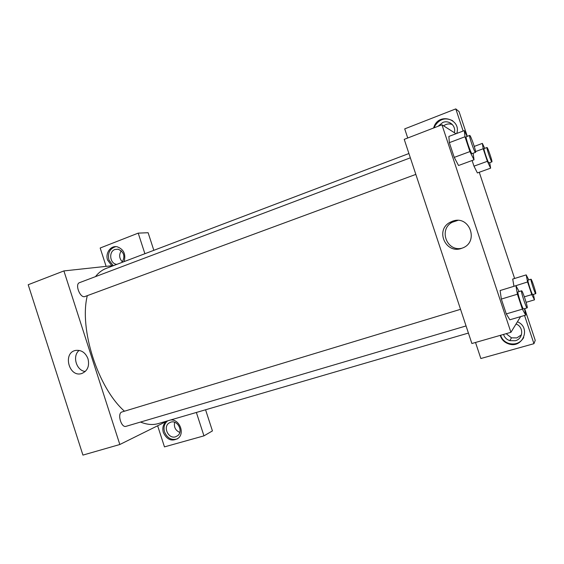 <?xml version="1.0" encoding="UTF-8"?>
<svg xmlns="http://www.w3.org/2000/svg" width="564" height="564" viewBox="0 0 564 564"><rect width="100%" height="100%" fill="white"/><g stroke="black" fill="none" stroke-linecap="round" stroke-linejoin="round"><path stroke-width="0.85" d="M111.009 248.153L111.27 248.964M196.371 412.46L203.957 435.859L164.469 446.885L157.645 425.771M167.487 420.892L119.829 444.51L82.929 455.099L28.2 284.728L63.901 270.924L113.731 265.538M144.892 253.715L138.215 233.129L100.18 248.012L106.117 266.363M111.827 265.75L107.597 260.096C105.094 253.158 110.741 245.255 117.185 246.778C123.749 249.26 126.061 254.202 124.122 261.597M115.796 246.63C109.804 248.512 107.512 252.954 108.922 259.969L113.145 265.602M116.818 264.368C109.881 263.889 108.323 251.657 114.929 249.499L118.123 249.196C124.101 251.974 125.405 256.373 122.028 262.394M122.423 261.922C119.18 258.467 118.807 254.752 121.295 250.776M138.215 233.129L148.12 232.721L153.831 250.324M170.596 419.983C179.274 418.953 185.112 432.948 178.21 438.256C171.95 441.831 167 439.934 163.363 432.567C162.101 427.879 163.137 424.17 166.465 421.442L166.697 421.287M167.67 420.836L167.635 420.864C164.314 423.585 163.285 427.279 164.54 431.954C167.318 438.242 171.611 440.547 177.42 438.862M170.793 422.154C177.589 419.757 183.54 431.277 177.745 435.641L175.538 436.811C168.502 439.201 162.735 427.124 168.953 423.063L170.793 422.154M179.796 432.44C175.432 430.438 173.719 427.054 174.65 422.281M203.957 435.859L212.431 430.917L205.571 409.774M88.005 358.817C89.648 366.064 87.575 370.957 81.801 373.495C68.914 377.929 62.35 352.5 75.837 350.399C81.47 349.849 85.531 352.662 88.005 358.817M119.829 444.51L63.901 270.924M79.157 350.392C72.023 355.891 76.309 370.682 85.27 371.486M466.054 325.943L126.047 426.328C121.147 428.175 116.924 413.081 122.014 411.953L460.548 309.312M415.837 174.396L84.974 296.509C80.264 298.666 74.533 284.129 79.524 282.656L410.345 157.821M468.416 333.063L158.153 423.613C152.816 425.178 146.936 424.657 140.514 422.055M124.454 411.212C97.847 387.736 78.995 328.89 87.307 295.649M95.471 276.635C98.559 272.687 102.119 269.944 106.145 268.422L408.921 153.521M520.586 316.63L510.921 332.309L471.878 343.511L404.226 139.357L441.936 124.778L456.015 133.746M452.356 124.545C449.289 123.431 446.364 123.861 443.586 125.828M506.155 333.676L511.47 337.836L516.843 337.899L521.467 334.804M475.515 342.468L480.838 358.521L533.946 343.688L535.229 340.353L524.668 308.635M514.622 278.475L479.259 172.26M467.302 136.333L459.075 111.623L455.79 108.901L463.157 131.031M438.108 126.258L442.754 122.473C449.148 119.695 456.311 125.962 454.351 132.681M452.765 120.795C445.616 117.178 439.694 118.842 435.006 125.786L434.174 127.781M433.533 128.028L434.52 125.49C440.498 112.511 461.345 119.836 456.755 133.464M516.046 323.997C523.942 326.838 523.399 338.851 515.313 340.734L509.821 340.663C506.641 339.577 504.547 337.505 503.532 334.431M500.599 335.277L500.691 335.559C502.08 339.387 504.759 342.003 508.735 343.413C515.299 345.034 520.29 343.081 523.723 337.554M517.414 321.783C531.528 327.472 522.631 349.151 508.488 343.836C504.498 342.418 501.812 339.796 500.423 335.961L500.247 335.376M533.946 343.688L524.555 315.473M407.737 138.004L404.712 128.881L455.79 108.901M487.366 161.304L473.986 166.168L472.103 160.514L473.986 166.168L477.391 172.944L490.624 168.164L487.366 161.304L483.186 148.755L482.368 143.383L484.702 148.36M473.147 153.246L474.014 159.809L458.539 165.499M458.532 165.478L454.239 157.384L449.346 142.657L448.873 136.439L464.292 130.601L467.126 136.396M524.548 308.67L525.726 315.128L509.842 319.788M509.835 319.774L506.275 313.908L501.34 299.075L500.106 290.523M533.403 294.38L534.503 299.837L531.781 294.591L527.573 281.965L513.973 286.293L512.711 279.053M510.921 332.309L441.936 124.778M452.497 221.222C469.734 214.524 479.583 242.534 461.958 248.202C446.053 254.773 434.689 230.274 449.938 222.385L452.497 221.222M457.728 220.432L452.236 222.251C438.369 229.365 446.702 251.932 461.853 248.245M525.726 315.128L522.377 309.157L517.407 294.218L515.926 285.701L519.12 291.56M521.58 290.812L518.034 291.884C516.85 291.743 522.701 309.699 523.596 308.952L527.206 307.859C528.017 307.119 522.412 290.115 521.58 290.812C520.438 290.65 526.304 308.642 527.157 307.902M515.926 285.701L500.113 290.538L501.34 299.075L506.275 313.908L522.377 309.157M517.407 294.218L501.34 299.075M474.014 159.809L469.918 151.575L464.99 136.756L464.292 130.601M469.685 135.43L466.224 136.742C465.11 136.636 470.792 153.38 471.962 153.634L475.522 152.372C476.622 152.393 470.524 134.704 469.685 135.43C468.606 135.311 474.296 152.083 475.424 152.358L475.522 152.372M469.918 151.575L454.239 157.384L449.346 142.657L448.881 136.46M464.99 136.756L449.346 142.657M527.573 281.965L526.191 274.894L528.743 279.906M530.992 279.215L527.974 280.146C527.107 279.991 532.085 295.183 532.712 294.591L535.772 293.654C536.378 293.167 531.57 278.665 530.992 279.215C530.153 279.053 535.144 294.267 535.737 293.682M526.191 274.894L512.718 279.06L513.917 286.145M534.503 299.837L526.127 302.325M531.781 294.591L524.365 296.819M489.728 162.651L490.624 168.164M486.993 147.507L484.039 148.6C483.214 148.473 488.05 162.792 488.882 162.925L491.9 161.868C492.71 161.938 487.585 146.936 486.993 147.507C486.196 147.366 491.04 161.706 491.843 161.854L491.9 161.868M482.368 143.383L474.268 146.4M483.186 148.755L475.579 151.568M166.465 421.442L167.635 420.864M170.702 422.182L168.953 423.063M434.52 125.49L435.006 125.786M511.47 337.836L509.821 340.663M508.488 343.836L508.735 343.413M449.938 222.385L452.236 222.251"/></g></svg>

